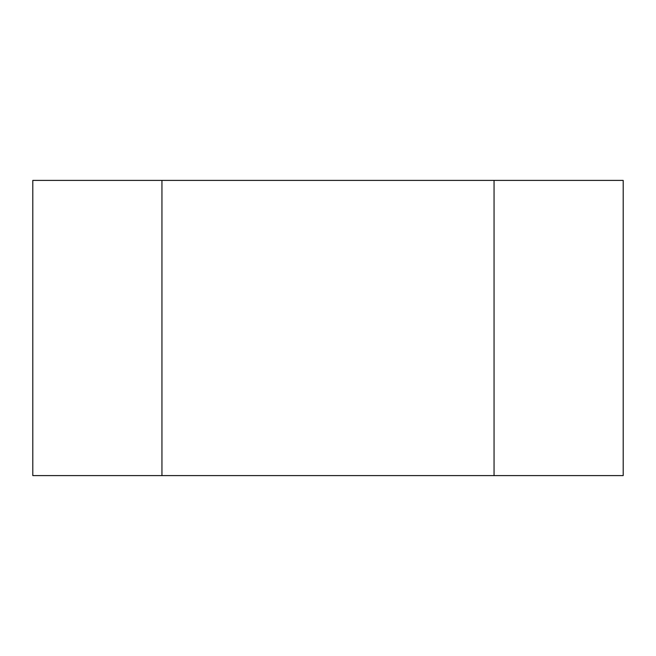 <?xml version="1.0" encoding="UTF-8"?>
<svg xmlns="http://www.w3.org/2000/svg" width="656" height="656" viewBox="0 0 656 656"><rect width="100%" height="100%" fill="white"/><g stroke="black" fill="none" stroke-linecap="round" stroke-linejoin="round"><path stroke-width="0.98" d="M494.05 475.6L494.05 180.4L161.95 180.4L161.95 475.6L623.2 475.6L623.2 180.4L494.05 180.4L494.05 475.6M32.8 475.6L32.8 180.4L161.95 180.4L161.95 475.6L32.8 475.6"/></g></svg>
